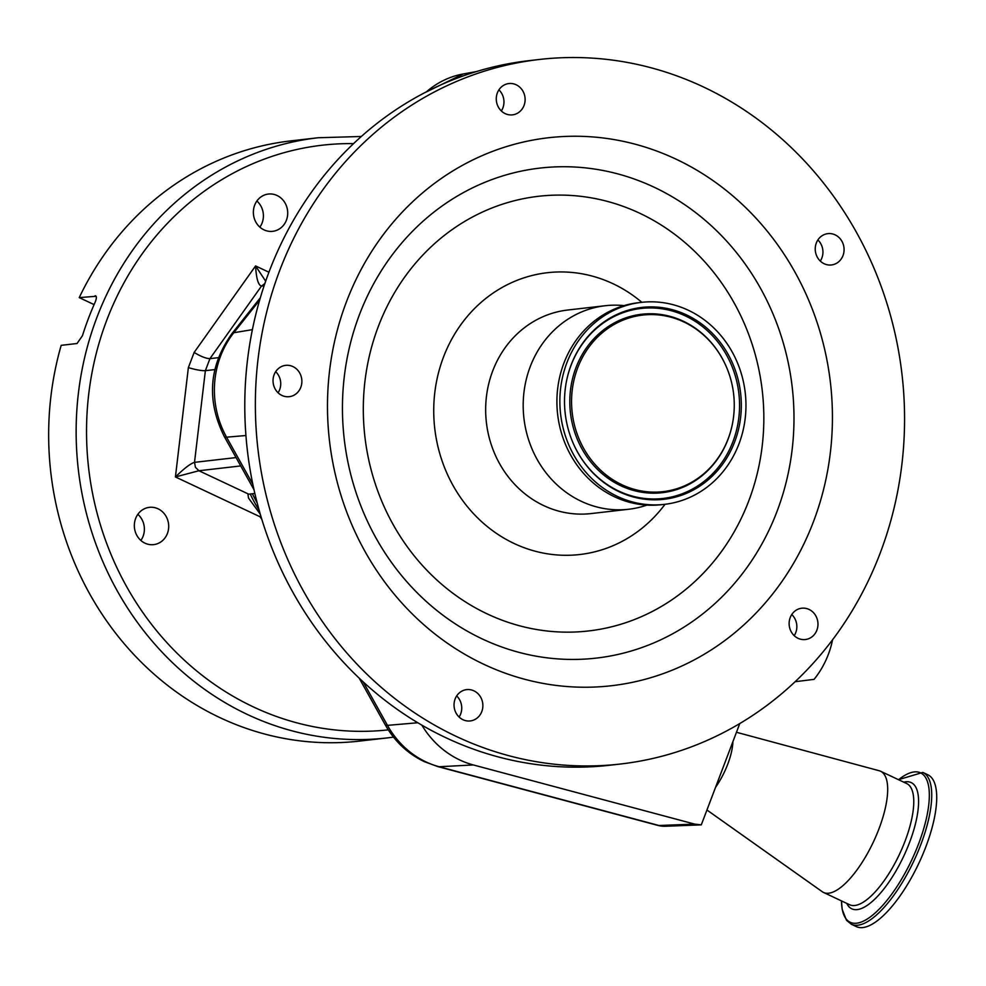 <?xml version="1.0" encoding="UTF-8"?>
<svg xmlns="http://www.w3.org/2000/svg" width="986" height="986" viewBox="0 0 986 986"><rect width="100%" height="100%" fill="white"/><g stroke="black" fill="none" stroke-linecap="round" stroke-linejoin="round"><path stroke-width="1.48" d="M240.72 465.934L198.925 470.741L248.731 494.171L254.844 493.468M248.731 494.171L247.991 494.504L248.497 498.029L260.267 514.162M261.426 518.057L260.045 516.763A13.138 4.634 115.2 0 1 260.612 515.358M261.758 519.154A132.642 121.278 -96.6 0 1 260.045 516.763L175.422 476.953L188.363 367.63C195.77 369.787 201.44 370.81 205.371 370.674L194.513 462.348L195.438 467.327L198.925 470.741L175.422 476.953C184.136 468.436 190.495 463.568 194.513 462.348L236.048 457.578M264.889 283.5L261.475 286.1L209.944 358.645C206.086 358.571 200.824 356.501 194.143 352.433L255.584 265.937L265.678 281.207M214.775 369.59L205.371 370.674L209.944 358.645L218.362 357.671M264.112 285.792L261.475 286.1C258.258 285.2 256.286 278.483 255.584 265.937L268.931 272.222M361.344 136.475L318.195 137.744A302.073 276.166 -96.6 0 0 78.56 391.898A302.073 276.166 -96.6 0 0 247.548 714.542A302.073 276.166 -96.6 0 0 387.116 737.935L359.631 741.09A302.073 276.166 -96.6 0 1 220.063 717.697A302.073 276.166 -96.6 0 1 61.181 345.334L77.044 343.51L82.454 335.696A302.073 276.166 -96.6 0 1 95.05 302.419C96.788 298.179 96.813 295.973 95.1 295.8L95.704 295.874M96.123 296.281L79.237 297.612L94.089 304.6M79.237 297.612A302.073 276.166 -96.6 0 1 290.71 140.899L318.195 137.744M259.885 227.137A18.759 17.156 83.4 0 0 256.878 201.008M277.066 195.499A18.759 17.156 83.4 0 0 268.402 194.045A18.759 17.156 83.4 0 0 253.513 209.833A18.759 17.156 83.4 0 0 264.014 229.874A18.759 17.156 83.4 0 0 272.678 231.328A18.759 17.156 83.4 0 0 287.567 215.54A18.759 17.156 83.4 0 0 277.066 195.499M140.862 540.451A18.759 17.156 83.4 0 0 137.867 514.322M158.056 508.801A18.759 17.156 83.4 0 0 149.379 507.346A18.759 17.156 83.4 0 0 134.49 523.135A18.759 17.156 83.4 0 0 144.991 543.175A18.759 17.156 83.4 0 0 153.668 544.629A18.759 17.156 83.4 0 0 168.544 528.841A18.759 17.156 83.4 0 0 158.056 508.801M363.181 681.881L387.461 725.363A89.369 81.702 83.4 0 0 425.989 761.919A89.369 81.702 83.4 0 0 439.152 766.738L658.993 825.504L694.686 824.111L473.342 764.951A91.624 83.773 -96.6 0 1 421.835 725.129A354.603 324.197 83.4 0 0 609.841 765.235L620.416 764.027A354.603 324.197 83.4 0 0 891.061 519.77A354.603 324.197 83.4 0 0 790.094 146.47A354.603 324.197 83.4 0 0 539.502 59.456A354.603 324.197 83.4 0 0 268.87 303.713A354.603 324.197 83.4 0 0 369.836 677A354.603 324.197 83.4 0 0 620.416 764.027M539.502 59.456L528.94 60.664A354.603 324.197 83.4 0 0 258.295 304.921A354.603 324.197 83.4 0 0 359.261 678.22A354.603 324.197 83.4 0 0 421.835 725.129M455.113 699A15.764 14.408 83.4 0 0 470.248 720.939A15.764 14.408 83.4 0 0 481.797 711.559A15.764 14.408 83.4 0 0 466.661 689.621A15.764 14.408 83.4 0 0 455.113 699M288.541 365.35A15.764 14.408 83.4 0 0 285.657 365.362A15.764 14.408 83.4 0 0 273.036 381.089A15.764 14.408 83.4 0 0 286.359 396.692A15.764 14.408 83.4 0 0 289.255 396.68A15.764 14.408 83.4 0 0 301.876 380.953A15.764 14.408 83.4 0 0 288.541 365.35M524.712 95.802A15.764 14.408 83.4 0 0 508.887 83.551A15.764 14.408 83.4 0 0 496.673 102.606A15.764 14.408 83.4 0 0 512.486 114.857A15.764 14.408 83.4 0 0 524.712 95.802M837.225 262.868A15.764 14.408 83.4 0 0 843.264 244.368A15.764 14.408 83.4 0 0 827.858 233.645A15.764 14.408 83.4 0 0 822.09 235.728A15.764 14.408 83.4 0 0 816.051 254.228A15.764 14.408 83.4 0 0 831.457 264.963A15.764 14.408 83.4 0 0 837.225 262.868M794.211 635.662A15.764 14.408 83.4 0 0 805.352 639.532A15.764 14.408 83.4 0 0 817.382 628.674A15.764 14.408 83.4 0 0 812.895 612.084A15.764 14.408 83.4 0 0 801.754 608.214A15.764 14.408 83.4 0 0 789.724 619.072A15.764 14.408 83.4 0 0 794.211 635.662A15.764 14.408 83.4 0 0 791.77 614.537M416.523 618.062A275.797 252.157 83.4 0 0 772.395 594.311A275.797 252.157 83.4 0 0 743.395 205.421A275.797 252.157 83.4 0 0 387.523 229.159A275.797 252.157 83.4 0 0 416.523 618.062M459.094 717.056A15.764 14.408 83.4 0 0 460.659 713.987A15.764 14.408 83.4 0 0 456.666 695.943M278.089 392.785A15.764 14.408 83.4 0 0 275.673 371.673M501.332 110.974A15.764 14.408 83.4 0 0 503.563 98.23A15.764 14.408 83.4 0 0 498.904 89.862M624.015 305.623A102.445 93.658 83.4 0 0 605.281 305.722A102.445 93.658 83.4 0 0 527.091 376.282A102.445 93.658 83.4 0 0 556.264 484.126A102.445 93.658 83.4 0 0 628.649 509.257A102.445 93.658 83.4 0 0 646.927 505.103M641.319 302.369L638.349 302.714A101.657 92.93 83.4 0 0 560.775 372.733A101.657 92.93 83.4 0 0 589.714 479.738A101.657 92.93 83.4 0 0 661.544 504.684L664.502 504.351A101.657 92.93 83.4 0 0 742.088 434.333A101.657 92.93 83.4 0 0 713.149 327.315A101.657 92.93 83.4 0 0 641.319 302.369A101.657 92.93 83.4 0 0 563.733 372.388A101.657 92.93 83.4 0 0 592.672 479.406A101.657 92.93 83.4 0 0 664.502 504.351M595.68 475.597A96.566 88.284 83.4 0 0 720.285 467.29A96.566 88.284 83.4 0 0 710.142 331.123A96.566 88.284 83.4 0 0 567.012 378.686A96.566 88.284 83.4 0 0 574.838 446.868A96.566 88.284 83.4 0 0 595.68 475.597M705.582 336.879A88.876 81.259 83.4 0 0 590.897 344.521A88.876 81.259 83.4 0 0 600.24 469.841A88.876 81.259 83.4 0 0 731.969 426.075A88.876 81.259 83.4 0 0 724.759 363.316A88.876 81.259 83.4 0 0 705.582 336.879M820.303 261.068A15.764 14.408 83.4 0 0 817.875 239.955M698.519 824.962L701.292 824.863L694.686 824.111M739.783 723.539L701.292 824.863M832.603 639.717A91.624 83.773 -96.6 0 1 814.054 679.366L795.086 681.72M715.565 787.296A39.403 13.89 -64.8 0 0 727.853 763.916A39.403 13.89 -64.8 0 0 732.881 741.706M706.937 810.011L822.238 891.701A66.974 23.615 -64.8 0 0 823.52 892.453A66.974 23.615 -64.8 0 0 879.118 828.45A66.974 23.615 -64.8 0 0 880.56 771.237A66.974 23.615 -64.8 0 0 879.155 770.732L736.468 732.278M922.822 772.408A83.921 29.592 -64.8 0 1 921.01 844.078A83.921 29.592 -64.8 0 1 851.362 924.276L856.341 926.618A83.921 29.592 -64.8 0 0 925.99 846.432A83.921 29.592 -64.8 0 0 927.801 774.75L922.822 772.408L898.492 779.679M188.363 367.63L194.143 352.433M250.247 493.998A129.203 118.123 83.4 0 0 259.108 510.132M353.567 143.623A294.185 268.956 83.4 0 0 91.415 375.9A294.185 268.956 83.4 0 0 253.464 706.962A294.185 268.956 83.4 0 0 388.287 729.862M417.805 722.75L387.461 725.363A26.265 4.412 150.8 0 1 385.255 724.821C394.585 741.312 407.575 753.575 424.214 761.599L437.92 766.615L657.761 825.381A26.265 10.008 -75 0 0 658.993 825.504L665.562 826.256L701.021 824.875M437.92 766.615A26.265 10.008 105 0 0 439.152 766.738L473.342 764.951M714.369 228.592A246.623 225.486 83.4 0 0 396.138 249.815A246.623 225.486 83.4 0 0 422.07 597.578A246.623 225.486 83.4 0 0 740.301 576.354A246.623 225.486 83.4 0 0 714.369 228.592M693.207 249.963A218.769 200.01 83.4 0 0 410.928 268.796A218.769 200.01 83.4 0 0 433.939 577.278A218.769 200.01 83.4 0 0 716.218 558.446A218.769 200.01 83.4 0 0 693.207 249.963M641.824 302.308A141.836 129.684 83.4 0 0 462.249 322.792A141.836 129.684 83.4 0 0 479.516 519.721A141.836 129.684 83.4 0 0 665.02 504.29M605.281 305.722L567.751 310.023A102.445 93.658 83.4 0 0 489.561 380.584A102.445 93.658 83.4 0 0 518.735 488.427A102.445 93.658 83.4 0 0 591.119 513.57L628.649 509.257M574.764 446.707A95.63 87.434 83.4 0 0 595.334 475.005A95.63 87.434 83.4 0 0 718.732 466.772A95.63 87.434 83.4 0 0 708.675 331.925A95.63 87.434 83.4 0 0 566.975 378.858M724.759 363.316L724.611 362.996A89.812 82.109 83.4 0 0 705.224 336.275A89.812 82.109 83.4 0 0 589.345 344.015A89.812 82.109 83.4 0 0 598.785 470.642A89.812 82.109 83.4 0 0 731.895 426.42L731.969 426.075M424.362 92.894L463.284 73.95A89.369 81.702 83.4 0 0 426.433 91.821M259.651 300.126L233.83 332.713L252.404 329.644M260.329 297.784L231.846 333.749A26.265 7.851 -141.6 0 1 233.83 332.713A89.369 81.702 83.4 0 0 226.558 437.18L245.933 435.516M231.846 333.749C208.847 366.176 206.357 400.476 224.364 436.65A26.265 4.412 150.8 0 0 226.558 437.18L252.81 484.2M665.772 826.243L665.575 826.256A26.265 26.265 0 0 1 657.761 825.381M823.52 892.453L849.612 904.729A66.974 23.615 -64.8 0 0 905.21 840.725A66.974 23.615 -64.8 0 0 906.652 783.525L880.56 771.237M846.752 903.386A69.747 24.588 -64.8 0 0 909.671 842.155A69.747 24.588 -64.8 0 0 903.792 782.169M851.362 924.276L846.518 920.308L842.167 909.338L841.465 900.896A82.541 29.099 -64.8 0 0 870.589 916.721A82.541 29.099 -64.8 0 0 918.779 843.363A82.541 29.099 -64.8 0 0 898.554 779.704M257.198 503.02L252.317 493.764M387.116 737.935L393.488 737.121M463.284 73.95L476.398 71.584M224.364 436.65L253.994 489.722M359.212 678.171L385.255 724.821"/></g></svg>
